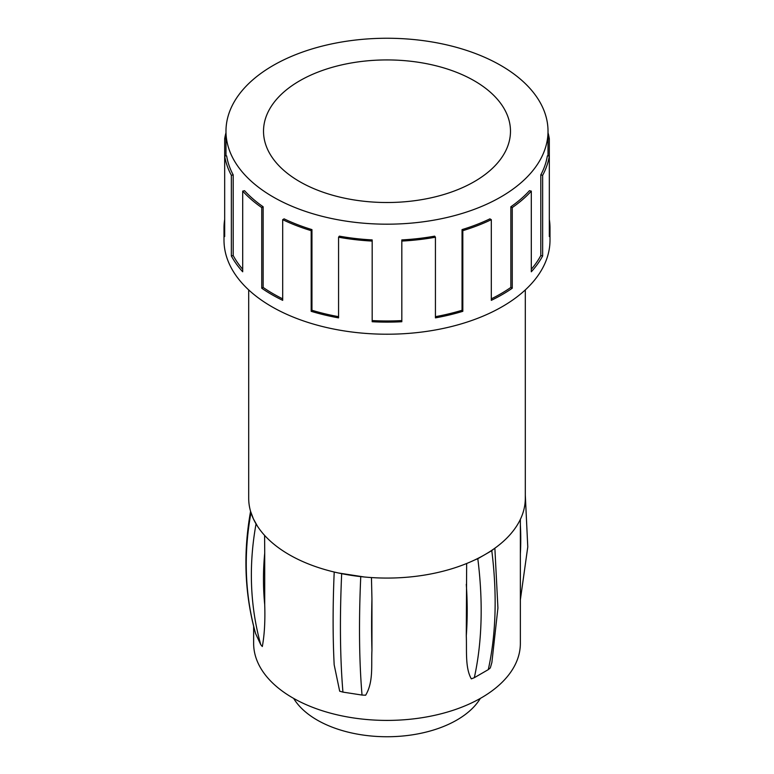 <?xml version="1.0" encoding="UTF-8"?>
<svg xmlns="http://www.w3.org/2000/svg" width="774" height="774" viewBox="0 0 774 774"><rect width="100%" height="100%" fill="white"/><g stroke="black" fill="none" stroke-linecap="round" stroke-linejoin="round"><path stroke-width="1.16" d="M338.451 572.992L364.293 576.988A138.304 79.848 180 0 1 351.202 575.353A138.304 79.848 180 0 1 338.451 572.992A138.304 79.848 180 0 1 289.205 554.687A138.304 79.848 180 0 1 257.5 526.252A138.304 79.848 180 0 1 253.408 518.89L257.5 526.252M371.452 577.568L371.946 598.902A385.278 81.415 98.8 0 0 371.946 650.431C371.162 665.417 373.61 681.913 365.638 695.216L362.029 695.062A395.156 83.505 -81.2 0 1 360.742 576.833M341.663 573.873A395.156 83.505 98.8 0 0 342.94 692.111L339.68 691.201L334.174 664.798C332.801 637.931 332.752 608.248 334.049 575.74L334.223 572.034M342.94 692.111L362.029 695.062M371.946 650.431L371.946 598.902M250.853 513.385A395.156 311.651 155.1 0 0 255.623 633.635L255.42 633.074C244.652 594.064 243.036 553.487 250.573 511.333L253.408 518.89A138.304 79.848 180 0 1 250.573 511.333L250.573 511.333A138.304 79.848 180 0 1 248.696 498.224L248.696 289.911M264.602 535.395L264.718 553.129A385.278 303.853 155.1 0 0 264.718 604.649C265.259 621.096 264.456 635.067 262.309 646.532L260.741 644.655A395.156 311.651 -24.9 0 1 255.962 524.404M255.623 633.635L260.741 644.655M264.718 604.649L264.718 553.129M525.304 289.911L525.304 498.224A138.304 79.848 180 0 1 493.793 548.96A138.304 79.848 180 0 1 484.795 554.687A138.304 79.848 180 0 1 474.878 559.883A138.304 79.848 180 0 1 364.293 576.988M520.36 519.373L520.36 643.417A133.36 76.994 180 0 1 387 720.41A133.36 76.994 180 0 1 253.64 643.417L253.64 626.33M494.867 548.195L497.924 607.958L491.877 662.496L490.319 667.904L488.288 669.626A395.156 228.146 -120 0 0 491.78 550.653L493.793 548.96M474.878 559.883L477.81 558.722A395.156 228.146 60 0 1 474.317 677.695L471.327 678.866C465 667.73 466.906 650.605 466.287 635.831L466.654 563.501M299.683 181.629A123.482 71.295 0 0 0 434.253 197.089A123.482 71.295 0 0 0 510.482 131.222A123.482 71.295 0 0 0 387 59.927A123.482 71.295 0 0 0 263.518 131.222A123.482 71.295 0 0 0 299.683 181.629M500.865 65.48A161.021 92.967 180 0 1 548.021 131.222A161.021 92.967 180 0 1 441.702 218.655A161.021 92.967 180 0 1 263.141 190.627A161.021 92.967 180 0 1 225.979 131.222A161.021 92.967 180 0 1 325.38 45.327A161.021 92.967 180 0 1 500.865 65.48M224.673 219.458A163.004 94.109 0 0 0 223.996 228.011L223.996 240.114A163.004 94.109 0 0 0 271.742 306.659A163.004 94.109 0 0 0 449.375 327.054A163.004 94.109 0 0 0 550.004 240.114L550.004 228.011A163.004 94.109 0 0 0 549.327 219.458M282.694 298.841A161.021 92.967 180 0 1 263.141 287.425L261.738 288.228A163.004 94.109 0 0 0 271.742 294.555A163.004 94.109 0 0 0 282.694 300.331L282.694 219.671A163.004 94.109 0 0 0 311.187 230.662L311.951 229.607L311.951 310.268L311.187 311.322A163.004 94.109 0 0 0 338.567 317.872L338.567 237.212A163.004 94.109 0 0 0 372.178 241.072L372.178 239.921A161.021 92.967 0 0 1 339.331 236.147L338.567 237.212M261.738 288.228L261.738 207.567L263.141 206.764L263.141 287.425M242.697 269.275A161.021 92.967 180 0 1 233.197 255.536L231.358 255.971A163.004 94.109 0 0 0 242.697 271.78L242.697 191.12A163.004 94.109 0 0 0 261.738 207.567M231.358 255.971L231.358 175.311L233.197 174.876L233.197 255.536M223.996 228.011A163.004 94.109 0 0 0 224.673 236.563L224.673 155.903A163.004 94.109 0 0 0 231.358 175.311M233.197 174.876A161.021 92.967 0 0 1 226.656 155.903L224.673 155.903L224.673 138.798L225.979 138.798M225.979 132.741A163.004 94.109 0 0 0 224.673 138.798M550.004 228.011A163.004 94.109 0 0 1 549.327 236.563L549.327 138.798A163.004 94.109 0 0 0 548.021 132.741M542.642 175.311A163.004 94.109 0 0 0 549.327 155.903L547.344 155.903A161.021 92.967 0 0 1 540.803 174.876L542.642 175.311L542.642 255.971L540.803 255.536L540.803 174.876M372.178 241.072L372.178 321.732A163.004 94.109 0 0 0 401.822 321.732L401.822 241.072A163.004 94.109 0 0 0 435.433 237.212L435.433 317.872A163.004 94.109 0 0 0 462.813 311.322L462.813 230.662A163.004 94.109 0 0 0 491.306 219.671L491.306 300.331A163.004 94.109 0 0 0 512.262 288.228L512.262 207.567A163.004 94.109 0 0 0 531.303 191.12L531.303 271.78A163.004 94.109 0 0 0 542.642 255.971M311.187 311.322L311.187 230.662M491.306 219.671L489.903 218.858A161.021 92.967 0 0 1 462.049 229.607L462.813 230.662M512.262 288.228L510.859 287.425L510.859 206.764L512.262 207.567M531.303 191.12L529.464 190.685A161.021 92.967 0 0 1 510.859 206.764M548.021 138.798L549.327 138.798M263.141 206.764A161.021 92.967 0 0 1 244.536 190.685L242.697 191.12M311.951 229.607A161.021 92.967 0 0 1 284.097 218.858L282.694 219.671M435.433 237.212L434.669 236.147A161.021 92.967 0 0 1 401.822 239.921L401.822 241.072M462.813 311.322L462.049 310.268L462.049 229.607M293.675 698.419A98.791 57.034 0 0 0 317.147 720.043A98.791 57.034 0 0 0 480.325 698.419M338.567 316.672A161.021 92.967 180 0 1 311.951 310.268M401.822 320.581A161.021 92.967 180 0 1 372.178 320.581M462.049 310.268A161.021 92.967 180 0 1 435.433 316.672M510.859 287.425A161.021 92.967 180 0 1 491.306 298.841M540.803 255.536A161.021 92.967 180 0 1 531.303 269.275M477.81 558.722L491.78 550.653M474.317 677.695L488.288 669.626M520.36 553.884A385.278 303.853 155.1 0 0 520.36 524.801M466.287 635.831A385.278 222.438 -120 0 0 466.287 584.312M525.304 495.089L527.771 546.937L520.36 599.84M548.021 155.903L548.021 131.222M225.979 155.903L225.979 131.222"/></g></svg>

